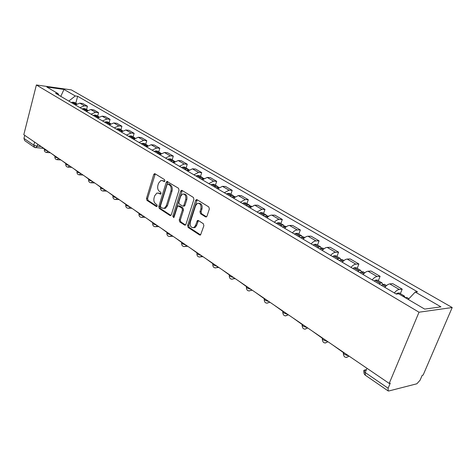<?xml version="1.0" encoding="UTF-8"?>
<svg xmlns="http://www.w3.org/2000/svg" width="476" height="476" viewBox="0 0 476 476"><rect width="100%" height="100%" fill="white"/><g stroke="black" fill="none" stroke-linecap="round" stroke-linejoin="round"><path stroke-width="0.71" d="M164.892 180.981L164.547 179.636L155.027 173.764L154.462 173.686L153.736 174.555L146.489 198.474L146.953 200.366L156.289 206.501L157.199 205.977L156.866 204.638L155.64 203.835C154.004 202.455 153.492 200.42 154.111 197.736L154.724 195.737L156.86 193.066L158.877 193.286L160.561 194.119L161.031 193.536L160.692 192.191L159.454 191.411C157.8 190.049 157.288 188.014 157.913 185.301L158.526 183.29L160.793 180.535L162.721 180.761L164.399 181.582L164.892 180.981M205.549 216.895L206.417 216.919L207.012 216.122L209.351 208.982L208.803 206.941L197.046 199.688L196.273 199.64L195.618 200.479L187.609 225.428L188.127 227.433L199.64 235.001L200.539 235.013L203.871 225.749L203.329 223.708L198.319 220.495L197.475 220.465L195.523 225.457L193.994 227.528C191.066 228.022 189.841 226.201 190.317 222.078L195.606 205.632L197.332 203.413C200.206 203.068 201.39 204.906 200.878 208.928L199.98 211.695L200.515 213.718L205.549 216.895L206.441 216.907M419.017 312.208L389.207 383.43L23.8 134.714L36.378 84.978L419.017 312.208L452.2 307.526L71.352 89.899L36.378 84.978M179.018 190.21L178.512 188.252L166.957 181.433L166.243 182.302L158.776 206.53L159.258 208.452L169.968 215.497L170.705 215.551L171.318 214.747L179.018 190.21M182.046 190.436L193.381 197.427L193.905 199.426L185.932 224.327L185.348 225.106L184.539 225.071L179.75 221.923L179.238 219.942L182.403 209.964L181.891 207.982L178 205.912L177.364 206.733L174.109 217.068L173.68 217.627L172.806 216.217L180.666 191.227L181.356 190.37L182.046 190.436M389.207 383.43L390.249 383.174L388.124 388.249L388.178 390.945L388.832 390.974L416.869 383.781L420.1 380.187L422.176 375.35L423.116 375.118L452.2 307.526M34.367 147.286L24.734 140.652L23.943 138.391L33.808 145.156L37.205 146.209L41.15 146.525M24.716 135.339L23.943 138.391M79.956 107.653L84.383 105.821L79.778 103.137L75.369 104.946M79.778 103.137L82.848 103.53L87.459 106.207L86.543 109.563M84.383 105.821L87.459 106.207M97.645 116.079L98.591 112.675L93.837 109.914L90.755 109.539L86.317 111.396M91.047 114.186L95.503 112.306L98.591 112.675M109.099 122.796L110.069 119.351L105.166 116.501L102.078 116.138L97.604 118.048M102.483 120.928L106.975 118.994L110.069 119.351M120.91 129.728L121.915 126.235L116.858 123.296L113.752 122.951L109.248 124.914M114.288 127.883L118.81 125.896L121.915 126.235M133.107 136.886L134.143 133.339L128.919 130.305L125.807 129.978L121.273 132.001M126.473 135.065L131.025 133.024L134.143 133.339M145.704 144.27L146.769 140.682L141.378 137.546L138.26 137.243L133.691 139.319M139.063 142.485L143.651 140.384L146.769 140.682M158.716 151.909L159.817 148.268L154.248 145.025L151.124 144.74L146.519 146.882M152.076 150.154L156.693 147.988L159.817 148.268M172.175 159.799L173.312 156.11L167.546 152.76L164.422 152.499L159.787 154.7M165.535 158.086L170.182 155.86L173.312 156.11M186.098 167.969L187.27 164.226L181.308 160.757L178.173 160.519L173.514 162.786M179.464 166.297L184.141 164L187.27 164.226M200.503 176.423L201.723 172.621L195.547 169.034L192.411 168.825L187.722 171.164M193.881 174.793L198.587 172.425L201.723 172.621M215.432 185.176L216.687 181.32L210.291 177.602L207.155 177.423L202.437 179.833M208.821 183.599L213.557 181.154L216.687 181.32M230.896 194.25L232.199 190.335L225.57 186.485L222.435 186.33L217.687 188.823M224.309 192.726L229.069 190.198L232.199 190.335M246.937 203.657L248.288 199.688L241.409 195.69L238.28 195.571L233.502 198.147M240.374 202.193L245.164 199.587L248.288 199.688M263.579 213.421L264.977 209.392L257.843 205.239L254.72 205.162L249.918 207.822M257.052 212.022L261.865 209.327L264.977 209.392M280.864 223.565L282.316 219.466L274.902 215.158L271.79 215.116C270.178 215.152 268.571 216.068 266.965 217.865M274.378 222.232C275.991 220.424 277.603 219.49 279.216 219.442L282.316 219.466M298.827 234.103L300.338 229.944L292.627 225.463L289.533 225.463C287.92 225.523 286.308 226.469 284.684 228.307M292.389 232.847C294.025 230.997 295.644 230.033 297.244 229.962L300.338 229.944M317.51 245.063L319.075 240.832L311.054 236.173L307.978 236.221C306.377 236.304 304.753 237.286 303.111 239.166M311.131 243.896C312.786 241.992 314.41 240.999 316.005 240.904L319.075 240.832M336.954 256.469L338.585 252.173L330.231 247.318L327.173 247.413C325.584 247.526 323.954 248.543 322.288 250.471M330.642 255.392C332.319 253.446 333.95 252.411 335.532 252.292L338.585 252.173M357.208 268.351L358.904 263.984L350.205 258.926L347.171 259.075C345.588 259.218 343.958 260.271 342.274 262.246M350.979 267.381C352.674 265.382 354.311 264.311 355.881 264.156L358.904 263.984M378.325 280.733L380.092 276.3L371.018 271.022L368.013 271.231C366.449 271.403 364.812 272.498 363.105 274.527M372.184 279.876C373.904 277.829 375.54 276.717 377.099 276.532L380.092 276.3M400.358 293.662L402.202 289.152L392.73 283.642L389.761 283.916C388.214 284.118 386.572 285.261 384.84 287.337M394.33 292.93C396.068 290.824 397.71 289.664 399.251 289.45L402.202 289.152M58.953 95.271L58.066 93.629L46.85 87.043L63.986 89.44L75.279 95.956L68.812 101.079M408.241 299.452L415.239 292.032L417.488 291.794L77.642 96.271L75.279 95.956M415.239 292.032L440.937 306.859L424.657 309.097L398.668 293.817L396.276 294.079L55.609 93.302L58.066 93.629M75.767 103.244L77.642 96.271M63.986 89.44L60.803 96.36M164.696 181.362L162.173 180.511M158.276 193.006L160.852 193.887M155.265 173.913L147.584 198.51L148.048 200.396L157.044 206.298M167.796 181.636L159.871 206.554L160.352 208.476L170.914 215.408M167.992 184.034L167.064 184.587L160.483 205.882L160.823 207.227L162.132 208.083L164.345 208.28L166.368 205.674L170.914 191.049C171.556 188.288 171.027 186.223 169.325 184.855L167.992 184.034L169.093 184.081L167.939 184.004M163.917 208.423L165.44 208.298L167.463 205.703L166.368 205.674M169.093 184.081L170.42 184.908C172.122 186.277 172.651 188.335 172.014 191.09L167.463 205.703M185.515 224.993L180.844 221.929L179.75 221.923M178.667 205.929L179.827 205.989L182.992 208.006L183.504 209.981L180.339 219.948L180.844 221.929M182.231 190.549L173.907 216.229L173.996 217.312M185.717 199.533C186.229 195.701 185.14 193.887 182.445 194.089L180.636 196.35L178.827 202.086L179.339 204.049L182.504 206.06L183.248 206.114L183.891 205.293L185.717 199.533L186.812 199.563C187.36 196.005 186.378 194.16 183.861 194.018M183.659 206.12L184.349 206.138L184.985 205.317L183.891 205.293M186.812 199.563L184.985 205.317M198.891 203.276C201.515 203.425 202.538 205.317 201.973 208.946L201.08 211.713L201.616 213.736L206.536 216.842M193.476 227.748L195.095 227.528L196.624 225.457L195.523 225.457M198.433 220.566L196.624 225.457M197.201 199.783L188.704 225.428L189.228 227.427L200.652 234.93M76.767 103.828L75 103.649L73.857 104.054M71.37 102.59L72.507 102.185L74.393 102.441M74.952 104.702L76.083 104.298M44.458 149.012L41.692 146.894M85.823 111.104L87.167 110.634M87.721 110.259L85.841 110.021L84.692 110.438M82.128 108.927L83.27 108.51L85.168 108.76M55.014 156.199L52.015 153.921M97.027 117.709L98.58 117.185M99.014 116.894L97.015 116.59L95.86 117.025M93.219 115.466L94.373 115.037L96.271 115.275M65.896 163.607L62.659 161.162M108.587 124.522L110.337 123.956M110.652 123.748L108.546 123.367L107.386 123.814M104.655 122.207L105.815 121.767L107.725 121.993M77.13 171.259L73.637 168.635M120.517 131.554L122.463 130.959M122.653 130.835L120.446 130.364L119.274 130.823M116.459 129.163L117.631 128.71L119.541 128.925M88.732 179.16L84.972 176.346M132.834 138.814L134.97 138.207M135.041 138.159L134.387 137.635L131.554 138.058M128.645 136.344L129.823 135.874L131.739 136.082M100.71 187.318L96.664 184.307M145.561 146.316L147.881 145.698M147.798 145.692L147.084 145.085L144.24 145.537M141.235 143.764L142.419 143.282L144.341 143.472M113.086 195.743L108.748 192.536M158.722 154.069L161.215 153.456M160.936 153.415L160.21 152.784L157.348 153.26M154.242 151.433L155.438 150.934L157.36 151.112M125.872 204.448L121.237 201.033M172.33 162.09L174.995 161.495M174.519 161.406L173.782 160.745L172.11 160.733L170.908 161.257M167.695 159.359L168.897 158.847L170.825 159.008M139.099 213.456L134.155 209.827M186.408 170.39L189.246 169.819M188.573 169.676L187.824 168.98L186.152 168.986L184.944 169.521M181.618 167.564L182.82 167.034L184.753 167.177M152.79 222.786L147.518 218.924M200.991 178.982L202.205 178.429L203.984 178.452M203.127 178.238L202.359 177.506L200.688 177.53L199.474 178.089M196.029 176.055L197.242 175.507L199.17 175.638M166.981 232.449L161.358 228.343M216.098 187.889L217.324 187.312L218.996 187.27M218.198 187.116L217.419 186.342L215.747 186.384L214.527 186.961M210.957 184.855L212.177 184.283L214.105 184.396M181.689 242.462L175.692 238.101M231.764 197.118L232.99 196.523L234.918 196.612M233.823 196.314L233.032 195.505L231.36 195.565L230.134 196.16M226.427 193.976L227.653 193.387L229.581 193.476M196.945 252.851L190.555 248.216M248.014 206.697L249.251 206.078L251.173 206.144M250.025 205.864L249.228 205.001L247.556 205.085L246.324 205.697M242.48 203.436L243.712 202.824L245.634 202.895M212.784 263.639L205.965 258.706M264.888 216.639L266.132 216.003L268.048 216.044M266.846 215.783L266.036 214.866L264.37 214.968L263.127 215.604M259.14 213.254L260.378 212.623L262.294 212.671M229.242 274.842L221.971 269.594M282.417 226.975L283.666 226.308L285.57 226.326M284.315 226.094L283.5 225.106L281.834 225.237L280.59 225.898M276.443 223.452L277.686 222.798L279.596 222.822M246.342 286.493L238.589 280.911M300.648 237.714L301.897 237.03L303.795 237.012M302.468 236.816L301.647 235.757L299.993 235.906L298.744 236.596M294.43 234.055L295.679 233.371L297.583 233.371M300.392 237.566L300.719 237.673M264.138 298.613L255.874 292.675M319.61 248.894L320.866 248.18L322.752 248.133M321.348 247.978L320.532 246.836L318.884 247.014L317.629 247.728M313.143 245.08L314.392 244.372L316.284 244.343M319.253 248.68L319.664 248.859M282.667 311.227L273.849 304.908M339.358 260.533L340.614 259.789L342.488 259.712M340.995 259.616L340.191 258.367L338.555 258.575L337.3 259.319M332.623 256.564L333.878 255.826L335.753 255.761M338.888 260.253L339.376 260.521M301.974 324.376L292.567 317.647M359.945 272.665L361.201 271.891L363.057 271.778M361.462 271.76L360.677 270.386L359.053 270.624L357.791 271.397M352.918 268.524L354.18 267.762L356.036 267.661M359.35 272.314L359.844 272.605M322.115 338.091L312.072 330.921M381.419 285.32L382.674 284.511L384.507 284.362M382.793 284.446L382.044 282.917L380.431 283.196L379.17 283.993M374.088 281.001L375.344 280.203L377.188 280.066M380.693 284.892L381.169 285.172M343.137 352.407L332.409 344.767M405.177 297.643L406.903 297.5M396.181 294.019L397.442 293.192L399.257 293.014M405.046 297.571L404.344 296.001L402.827 296.268M366.46 367.942L353.644 359.225M366.389 369.691L364.455 370.108C363.349 370.501 363.61 371.31 365.229 372.541L388.124 388.249M37.729 144.192L37.205 146.209L35.611 147.792M377.099 276.532L368.013 271.231M355.881 264.156L347.171 259.075M335.532 252.292L327.173 247.413M316.005 240.904L307.978 236.221M297.244 229.962L289.533 225.463M279.216 219.442L271.79 215.116M261.865 209.327L254.72 205.162M245.164 199.587L238.28 195.571M229.069 190.198L222.435 186.33M213.557 181.154L207.155 177.423M198.587 172.425L192.411 168.825M184.141 164L178.173 160.519M170.182 155.86L164.422 152.499M156.693 147.988L151.124 144.74M143.651 140.384L138.26 137.243M131.025 133.024L125.807 129.978M118.81 125.896L113.752 122.951M106.975 118.994L102.078 116.138M95.503 112.306L90.755 109.539M399.251 289.45L389.761 283.916M44.512 148.809L44.423 149.149C44.113 149.69 45.107 150.237 47.416 150.785M48.011 151.189L46.464 152.475M55.067 155.997L54.984 156.312C54.645 156.884 55.656 157.449 58.024 158.008M65.956 163.405L65.872 163.702C65.509 164.297 66.539 164.88 68.972 165.458M77.189 171.051L77.112 171.33C76.719 171.949 77.772 172.556 80.271 173.151M88.792 178.946L88.72 179.202C88.292 179.851 89.363 180.475 91.933 181.088M100.775 187.104L100.71 187.336C100.252 188.008 101.346 188.663 103.988 189.293M113.163 195.535L113.104 195.737C112.61 196.445 113.722 197.124 116.447 197.772M125.973 204.258L125.92 204.43C125.39 205.168 126.527 205.87 129.335 206.542M139.224 213.278L139.182 213.421C138.617 214.194 139.777 214.926 142.669 215.622M152.951 222.619L152.915 222.726C152.308 223.536 153.492 224.303 156.479 225.023M167.171 232.3L167.147 232.371C166.493 233.216 167.707 234.013 170.789 234.757M181.909 242.332L181.897 242.367C181.201 243.254 182.439 244.081 185.622 244.86M197.195 252.732C196.463 253.666 197.736 254.535 201.015 255.332M213.028 263.508C212.344 264.501 213.67 265.406 216.991 266.209M229.474 274.706C228.843 275.765 230.217 276.699 233.597 277.508M246.568 286.344C246.003 287.468 247.431 288.444 250.858 289.259M264.358 298.446C263.853 299.648 265.34 300.659 268.821 301.486M282.875 311.054C282.441 312.333 283.993 313.387 287.522 314.219M302.171 324.186C301.814 325.554 303.432 326.655 307.02 327.488M322.3 337.889C322.026 339.346 323.71 340.489 327.357 341.328M343.309 352.186C343.125 353.739 344.886 354.941 348.593 355.78M58.619 158.413L57.037 159.704M69.567 165.868L67.937 167.159M80.866 173.556L79.194 174.853M92.534 181.499L91.35 182.79L90.809 182.802M104.589 189.704L103.417 190.989L102.816 191.007M117.048 198.183L115.894 199.462L115.222 199.492M129.936 206.953L128.806 208.214L128.056 208.268M143.27 216.033L142.175 217.27L141.336 217.348M157.08 225.434L156.033 226.641L155.087 226.749M171.39 235.168L170.396 236.34L169.337 236.489M186.223 245.265L185.301 246.389L184.105 246.592M201.61 255.743L200.777 256.796L199.432 257.064M217.591 266.62L216.848 267.583L215.342 267.94M234.192 277.913L233.567 278.769L231.871 279.239M251.447 289.664L250.953 290.378L249.061 290.991M269.404 301.885L269.053 302.433L266.941 303.212M288.105 314.612L285.57 315.939M307.597 327.881L304.979 329.202M327.922 341.714L325.233 343.035M349.152 356.161L346.379 357.482M34.599 142.062L33.808 145.156L34.587 147.435L43.566 148.399M366.96 368.287L365.229 372.541L365.348 375.231L388.005 390.832M364.176 371.619L364.455 370.108M163.821 180.82L162.721 180.761M160.62 194.095L160.109 194.071M159.978 193.327L158.877 193.286M156.824 206.513L156.289 206.501M148.048 200.396L146.953 200.366M147.584 198.51L146.489 198.474M154.831 174.621L153.736 174.555M164.458 181.558L163.964 181.535M170.783 215.503L169.968 215.497M160.352 208.476L159.258 208.452M159.871 206.554L158.776 206.53M167.344 182.356L166.243 182.302M172.014 191.09L170.914 191.049M170.42 184.908L169.325 184.855M185.414 225.071L184.539 225.071M180.339 219.948L179.238 219.942M183.504 209.981L182.403 209.964M182.992 208.006L181.891 207.982M179.827 205.989L178.732 205.965M173.907 216.229L172.806 216.217M181.761 191.269L180.666 191.227M201.616 213.736L200.515 213.718M201.08 211.713L199.98 211.695M201.973 208.946L200.878 208.928M197.98 221.263L196.885 221.257M200.58 234.989L199.64 235.001M189.228 227.427L188.127 227.433M188.704 225.428L187.609 225.428M196.713 200.515L195.618 200.479M75 103.649L72.507 102.185M74.845 103.691L72.358 102.227M85.841 110.021L83.27 108.51M85.686 110.069L83.121 108.558M97.015 116.59L94.373 115.037M96.866 116.638L94.218 115.085M108.546 123.367L105.815 121.767M108.391 123.421L105.666 121.814M122.023 131.293L121.689 131.096M120.446 130.364L117.631 128.71M120.291 130.418L117.471 128.758M121.921 131.376L121.535 131.144M134.452 138.593L134.018 138.343M132.733 137.588L129.823 135.874M132.578 137.641L129.668 135.928M134.345 138.683L133.857 138.397M147.292 146.144L146.751 145.829M145.424 145.049L142.419 143.282M145.269 145.103L142.259 143.335M147.185 146.233L146.596 145.882M160.567 153.95L159.912 153.564M158.544 152.76L155.438 150.934M158.389 152.82L155.277 150.987M160.46 154.04L159.757 153.623M174.299 162.024L173.532 161.566M172.11 160.733L168.897 158.847M171.955 160.793L168.736 158.901M174.192 162.114L173.371 161.626M188.514 170.378L187.621 169.849M186.152 168.986L182.82 167.034M185.991 169.051L182.665 167.094M188.413 170.473L187.461 169.914M203.24 179.035L202.205 178.429M200.688 177.53L197.242 175.507M200.527 177.596L197.082 175.573M203.133 179.131L202.044 178.488M218.502 188.008L217.324 187.312M215.747 186.384L212.177 184.283M215.586 186.449L212.016 184.349M218.395 188.103L217.163 187.377M234.329 197.308L232.99 196.523M231.36 195.565L227.653 193.387M231.199 195.63L227.492 193.452M234.222 197.409L232.829 196.594M250.751 206.965L249.251 206.078M247.556 205.085L243.712 202.824M247.395 205.156L243.551 202.895M250.644 207.066L249.085 206.15M267.81 216.991L266.132 216.003M264.37 214.968L260.378 212.623M264.204 215.039L260.211 212.695M267.696 217.098L265.965 216.074M285.535 227.409L283.666 226.308M281.834 225.237L277.686 222.798M281.673 225.315L277.526 222.875M285.421 227.516L283.5 226.386M303.974 238.25L301.897 237.03M299.993 235.906L295.679 233.371M299.826 235.989L295.513 233.454M303.861 238.357L301.73 237.107M323.162 249.531L320.866 248.18M318.884 247.014L314.392 244.372M318.718 247.098L314.231 244.456M323.049 249.644L320.699 248.264M343.154 261.282L340.614 259.789M338.555 258.575L333.878 255.826M338.388 258.664L333.712 255.915M343.035 261.395L340.453 259.878M363.997 273.533L361.201 271.891M359.053 270.624L354.18 267.762M358.886 270.719L354.013 267.851M363.878 273.652L361.034 271.98M385.744 286.32L382.674 284.511M380.431 283.196L375.344 280.203M380.264 283.291L375.183 280.299M385.625 286.439L382.508 284.606M398.531 293.835L397.442 293.192M398.251 293.865L397.276 293.293M44.328 149.506C44.214 151.314 45.047 152.308 46.821 152.487L50.289 152.742M54.877 156.699C54.764 158.55 55.615 159.555 57.429 159.71L60.868 159.942M65.753 164.113C65.646 166.017 66.515 167.034 68.371 167.165L71.781 167.368M76.987 171.771C76.874 173.722 77.766 174.751 79.676 174.853L83.038 175.031M88.578 179.672C88.465 181.689 89.393 182.73 91.35 182.79L94.653 182.939M100.555 187.836C100.448 189.918 101.4 190.965 103.417 190.989L106.654 191.108M112.937 196.273C112.83 198.427 113.812 199.486 115.894 199.462L119.054 199.551M125.741 205.001C125.634 207.227 126.658 208.304 128.806 208.214L131.876 208.274M138.986 214.027C138.891 216.348 139.956 217.425 142.175 217.27L145.132 217.3M152.707 223.375C152.618 225.791 153.724 226.879 156.033 226.641L158.853 226.635M166.915 233.061C166.838 235.578 167.998 236.673 170.396 236.34L173.062 236.31M181.648 243.099C181.588 245.741 182.802 246.836 185.301 246.389L187.782 246.324M196.933 253.512C196.891 256.284 198.171 257.379 200.777 256.796L203.038 256.713M212.796 264.317C212.784 267.244 214.135 268.333 216.848 267.583L218.859 267.482M229.271 275.545C229.301 278.633 230.729 279.709 233.567 278.769L235.281 278.656M246.401 287.212C246.479 290.491 247.996 291.544 250.953 290.378L252.334 290.265M264.222 299.35C264.358 302.831 265.971 303.861 269.053 302.433L270.059 302.331M282.774 311.988C282.988 315.689 284.696 316.677 287.903 314.951L288.498 314.88M302.111 325.15C302.415 329.1 304.229 330.035 307.544 327.97L307.698 327.946M322.27 338.876C322.615 342.982 324.489 343.916 327.893 341.697M343.315 353.204C343.666 357.416 345.588 358.386 349.075 356.113M366.252 370.03L364.336 370.447C363.563 372.25 363.825 373.785 365.122 375.058M154.938 173.716L154.462 173.686M167.498 181.463L166.957 181.433M165.44 208.298L164.345 208.28M184.349 206.138L183.248 206.114M181.987 190.4L181.356 190.37M195.095 227.528L193.994 227.528M198.278 220.471L197.475 220.465M197.005 199.664L196.273 199.64M76.624 103.744L74.131 102.286M87.471 110.111L84.906 108.605M98.657 116.674L96.009 115.121M110.194 123.439L107.463 121.838M122.1 130.424L119.28 128.77M134.387 137.635L131.477 135.928M147.084 145.085L144.079 143.318M160.21 152.784L157.098 150.957M173.782 160.745L170.563 158.853M187.824 168.98L184.492 167.028M202.359 177.506L198.914 175.483M217.419 186.342L213.849 184.248M235.079 196.707L234.662 196.463M233.032 195.505L229.325 193.327M251.512 206.346L250.923 205.995M249.228 205.001L245.384 202.746M268.577 216.354L267.798 215.896M266.036 214.866L262.044 212.522M286.308 226.755L285.326 226.183M283.5 225.106L279.352 222.673M304.753 237.578L303.551 236.87M301.647 235.757L297.339 233.228M323.948 248.835L322.514 247.996M320.532 246.836L316.046 244.2M343.946 260.568L342.256 259.575M340.191 258.367L335.52 255.624M364.794 272.796L362.825 271.647M360.677 270.386L355.81 267.53M386.548 285.558L384.287 284.231M382.044 282.917L376.962 279.936M408.949 298.702L406.688 297.375M404.344 296.001L399.037 292.889"/></g></svg>
